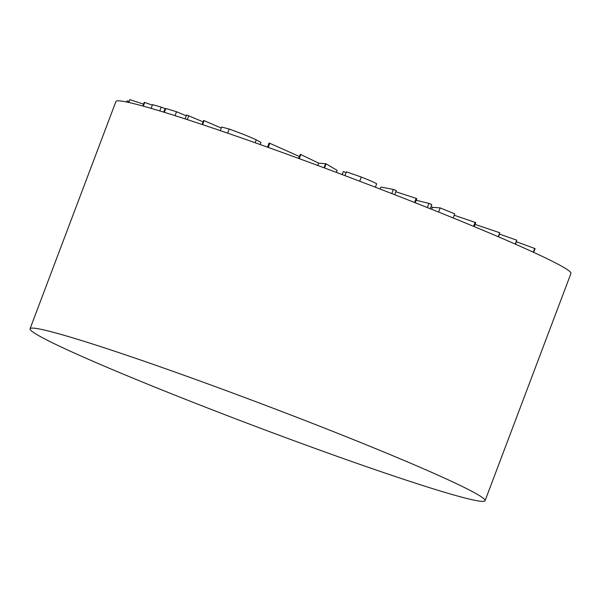 <?xml version="1.0" encoding="UTF-8"?>
<svg xmlns="http://www.w3.org/2000/svg" width="601" height="601" viewBox="0 0 601 601"><rect width="100%" height="100%" fill="white"/><g stroke="black" fill="none" stroke-linecap="round" stroke-linejoin="round"><path stroke-width="0.9" d="M30.05 328.762L115.925 101.509A243.217 11.614 20.7 0 1 276.265 150.303A243.217 11.614 20.7 0 1 570.95 273.447L485.075 500.701A243.217 11.614 20.7 0 1 324.735 451.907A243.217 11.614 20.7 0 1 30.05 328.762A243.217 11.614 20.7 0 1 190.397 377.563A243.217 11.614 20.7 0 1 485.075 500.701M128.967 101.344L127.006 100.938L126.608 101.997M143.564 104.161L129.816 99.653L128.764 102.455M129.816 99.653L128.569 102.41M152.361 105.13L144.713 102.463L143.323 106.152M144.713 102.463L144.225 102.395L142.858 106.024M159.761 110.93L161.211 107.091L165.035 108.653L163.72 112.132M165.5 109.284L164.892 109.036M161.211 107.091L152.549 104.634L151.136 108.368M186.242 115.805L176.521 111.741L175.034 115.662M176.521 111.741L165.808 108.473L164.351 112.327M203.13 121.86L186.58 114.919L185.078 118.885M188.782 115.632L187.279 119.599M221.251 128.051L203.656 120.463L202.131 124.497M204.145 120.621L202.62 124.655M260.954 142.437L260.158 144.541L260.954 142.437L256.221 139.838C249.64 136.75 240.618 133.152 229.169 129.042L227.621 133.144M229.169 129.042L221.641 127.021L220.282 130.627M256.221 139.838L255.117 142.753M298.599 158.409L299.336 156.47L269.789 143.293L269.075 143.046L267.52 147.17M269.789 143.293L268.226 147.418M324.525 167.987L326.103 163.825L337.123 170.391L336.357 172.404M326.103 163.825L318.635 163.126L300.335 154.329L298.765 158.476M300.831 154.51L299.26 158.656M318.635 163.126L317.749 165.463M325.599 163.645L324.029 167.799M376.481 184.131C377.781 183.921 372.718 181.562 361.299 177.047L359.714 181.232M361.299 177.047L346.416 171.856L344.982 175.65M346.123 172.615L343.351 171.555L342.202 174.598M343.351 171.555L342.127 174.575M394.729 194.716L396.292 190.577L393.347 189.42L380.906 187.091L380.155 189.067M393.347 189.42L391.784 193.575M415.223 202.755L416.786 198.615L416.14 198.36L414.57 202.499M416.14 198.36L395.849 191.749M427.349 207.57L428.919 203.401L431.796 204.55L430.226 208.712M428.919 203.401L416.177 200.238M453.177 217.968L454.739 213.836L440.165 207.916L432.412 207.307L431.661 209.291M432.412 207.307L430.977 206.729M440.165 207.916L438.595 212.07M474.227 226.615L475.752 222.58L454.206 215.241M475.136 222.325L473.611 226.359M498.582 236.869L499.747 232.737L498.244 236.726M499.747 232.737L475.068 224.398M515.605 244.254L516.74 240.197L515.267 244.104M516.74 240.197L499.619 234.127M533.665 252.36L535.078 248.611L516.537 241.79M534.717 248.438L533.297 252.195M375.385 187.227L376.587 184.049"/></g></svg>
